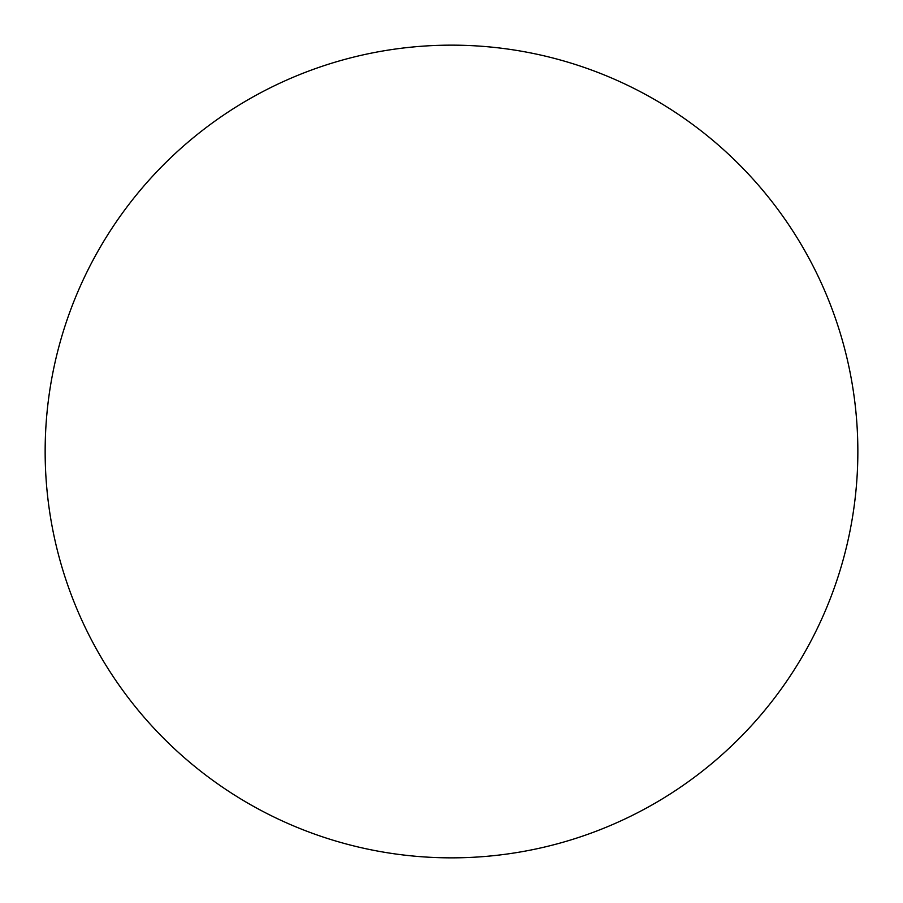 <?xml version="1.0" encoding="UTF-8"?>
<svg xmlns="http://www.w3.org/2000/svg" width="903" height="903" viewBox="0 0 903 903"><rect width="100%" height="100%" fill="white"/><g stroke="black" fill="none" stroke-linecap="round" stroke-linejoin="round"><path stroke-width="1.35" d="M451.5 45.15A406.35 406.35 0 0 1 857.85 451.5A406.35 406.35 0 0 1 451.5 857.85A406.35 406.35 0 0 1 45.15 451.5A406.35 406.35 0 0 1 451.5 45.15M45.15 451.5A406.35 406.35 0 0 0 451.5 857.85A406.35 406.35 0 0 0 857.85 451.5A406.35 406.35 0 0 0 451.5 45.15A406.35 406.35 0 0 0 45.15 451.5"/></g></svg>
